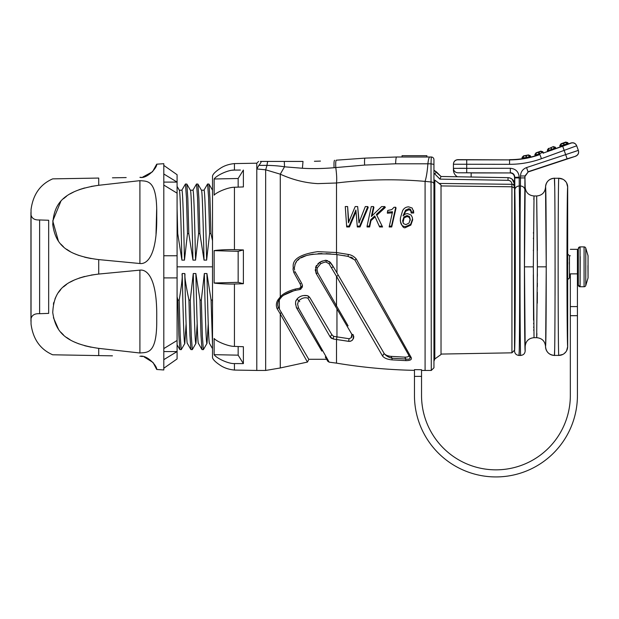 <?xml version="1.0" encoding="UTF-8"?>
<svg xmlns="http://www.w3.org/2000/svg" width="619" height="619" viewBox="0 0 619 619"><rect width="100%" height="100%" fill="white"/><g stroke="black" fill="none" stroke-linecap="round" stroke-linejoin="round"><path stroke-width="0.93" d="M471.136 172.941L510.11 172.941C512.803 173.204 514.273 174.682 514.536 177.374L514.536 184.833M514.536 188.385L515.178 266.828L514.536 340.342M514.536 188.191L514.536 186.172M441.03 185.932L511.928 186.783L511.928 352.83L514.536 350.176L514.536 350.965C514.799 353.658 516.277 355.136 518.97 355.399L519.186 351.499M514.536 184.207L514.536 188.014C514.103 185.158 513.228 183.928 511.928 184.307L514.536 184.3C514.165 180.315 511.983 178.102 508.013 177.653L441.03 176.485L436.449 171.912M514.536 350.176L514.536 188.014L511.928 186.783L511.928 184.307L439.227 183.448L434.824 180.129L434.824 358.943L434.824 355.283L433.942 355.283M509.538 177.862L510.149 178.048M512.052 179.115L514.528 183.897L512.749 179.765M514.343 182.706L514.064 181.831M513.53 180.771L513.12 180.191M496.67 177.46L488.267 177.313M486.844 177.289L483.029 177.22L486.844 177.289M490.705 177.351L493.119 177.398M578.347 150.402L565.743 154.595L578.339 150.371L576.622 145.643C575.453 143.206 573.558 142.324 570.942 142.997L570.997 143.144A4.426 4.426 -20 0 1 576.668 145.79L541.439 158.696A93.229 93.229 0 0 1 509.553 164.321L453.425 164.244L453.425 168.36C453.688 171.053 455.166 172.523 457.851 172.786L471.136 172.786L471.136 177.011L475.918 177.096L450.733 176.655M454.872 176.725L450.462 176.655M452.613 176.686L453.712 176.709M472.901 177.042L474.146 177.065M475.098 177.08L475.74 177.096M435.962 180.98L441.03 184.988L441.03 354.509L434.824 358.943L433.942 361.287L433.942 367.74L433.942 184.176A2.654 2.174 180 0 0 431.281 182.001L425.083 181.382C395.734 178.829 366.208 179.371 336.512 182.992L336.512 252.537L317.841 251.639C286.396 256.134 294.69 267.942 292.973 268.894L293.777 272.414L300.184 284.067L300.935 286.543L299.805 288.206L295.278 289.058C287.959 291.092 282.953 293.7 280.275 296.888L277.854 299.991M436.534 171.997L441.03 176.485L433.942 170.194L436.534 171.997L434.7 173.877L439.954 179.123L508.013 180.315A3.985 3.985 -89.9 0 1 511.928 184.307M441.03 176.485L439.954 179.123M433.942 180.137L434.824 180.129M433.942 357.728L434.824 355.283M426.855 157.002L426.855 155.671L402.056 155.671L402.056 157.002L396.593 157.002C396.09 157.288 395.765 159.547 395.634 163.787L427.884 163.803C428.348 159.555 428.975 157.288 429.756 157.002L396.593 157.002L365.048 158.124L396.593 157.002L431.281 157.002A2.654 2.654 0 0 1 433.942 159.656L433.942 164.43L431.01 163.811L431.281 157.002A2.654 2.654 0 0 1 433.942 159.656L433.942 184.176M336.604 254.556L348.118 256.374L348.342 254.448L336.512 252.537L336.589 254.556C290.706 250.548 295.959 265.984 294.311 267.439L294.574 270.062M348.342 254.448C351.499 254.951 354.145 256.49 356.273 259.052L411.248 357.627C412.014 359.662 410.188 360.653 405.762 360.614L391.989 359.871C387.339 359.407 384.182 358.099 382.511 355.956L336.512 276.353L336.512 305.856L317.802 272.863L317.036 269.683L317.307 267.818L320.727 263.686C324.054 262.263 325.826 261.744 326.043 262.131L328.975 263.671L336.512 276.353L338.33 275.285L333.324 266.743L331.583 267.648M348.087 325.865L336.512 305.856L335.281 306.041L351.847 334.291L353.147 334.608C353.983 339.073 352.482 341.324 348.644 341.348L336.512 339.498L349.209 341.394M353.673 336.032L353.743 337.154M353.65 337.858L353.333 338.802M352.652 339.854L352.196 340.318M350.981 341.061L349.874 341.363M413.67 212.038L413.67 213.013L411.132 213.013L411.24 211.891C411.194 209.787 410.312 208.75 408.594 208.789L405.584 210.151L403.023 215.83L405.546 213.934L407.488 213.601L411.047 215.01L412.308 217.315L412.494 219.041L410.652 224.318L405.778 226.562C402.234 226.686 400.431 224.473 400.385 219.931L400.47 217.849L402.582 210.746C403.851 208.278 405.855 206.978 408.61 206.839L412.153 208.038L413.67 212.038L413.376 210.274M411.132 213.013L411.132 212.82C411.101 210.839 410.273 209.864 408.641 209.895L405.762 211.187L403.743 215.149M400.4 218.639L400.307 220.728C401.979 226.585 403.82 228.806 405.84 227.382L410.823 225.115L412.687 219.838L412.308 217.315M391.711 226.972L396.021 208.146L395.742 207.264L391.479 226.144L391.711 226.972L389.181 226.972L392.523 211.729L391.641 211.837L391.765 212.897L392.438 212.82M391.641 211.837L387.424 212.124L387.355 213.191L391.765 212.897M372.034 215.838L373.907 207.489L373.551 206.576L371.361 216.488L381.606 206.584L384.84 206.584L385.304 207.489L376.723 215.342M384.84 206.584L376.383 214.429L382.573 226.972L379.609 226.972L374.719 215.992L379.609 226.972M369.636 226.972L369.326 226.128L367.075 226.128L367.082 226.972L369.636 226.972L371.005 220.612L374.828 217.107M348.768 221.981L347.615 206.553L348.443 222.755L355.198 206.56L357.65 206.56L359.275 222.894M360.018 226.972L368.204 207.489L367.81 206.576L359.701 226.128L360.018 226.972L357.318 226.972L357.279 226.562M359.701 226.128L357.24 226.121L355.894 210.019L349.085 226.121L346.625 226.113L346.733 226.972L349.433 226.972L356.018 211.621L357.318 226.972M577.426 315.682L577.426 273.869L570.339 273.869L570.339 315.682L577.426 315.682L577.426 395.448A81.484 81.484 0 0 1 495.943 476.932A81.484 81.484 0 0 1 414.459 395.448L414.459 369.628L421.539 369.736L421.539 370.441L425.083 370.456L425.083 181.382C426.421 177.049 427.358 171.184 427.884 163.803L431.01 163.811L431.281 157.002A2.654 2.654 0 0 1 433.942 159.656M364.599 165.08L395.634 163.78M334.616 160.298L334.554 160.306C334.043 160.708 333.881 163.176 334.067 167.726L335.769 167.571C335.583 163.045 335.753 160.584 336.287 160.182L365.04 158.124C364.56 158.449 364.421 160.77 364.614 165.072L335.769 167.571C336.69 174.156 336.937 179.293 336.512 182.992L317.841 183.626C305.229 182.961 292.71 179.812 280.275 174.171L284.508 166.813L302.405 168.26L303.008 161.427L284.299 161.427L284.508 166.813C279.595 165.985 273.76 165.505 267.013 165.374L265.659 169.807L280.275 174.171L280.275 296.888L280.956 297.623C283.355 294.768 288.144 292.354 295.333 290.388L291.65 291.41M334.067 167.726C322.654 168.67 312.1 168.848 302.405 168.26M280.02 298.683L278.86 300.393L277.799 300.076C276.182 302.815 275.942 305.654 277.08 308.61L276.91 308.161M279.324 299.635L279.393 309.136L285.676 319.861L278.217 307.125L278.465 307.705L277.08 308.61L280.275 313.918L277.707 309.647M291.843 291.348L290.775 291.711M281.452 297.135L278.86 300.393C277.482 302.722 277.351 305.159 278.473 307.705M277.97 302.552L277.714 304.478M277.792 305.554L277.745 305.159M277.722 304.896L278.179 307.009M278.217 307.125L308.765 359.314L281.219 312.247L280.275 313.918L307.457 362.069L280.275 367.972L280.275 313.918M291.178 329.262L296.988 339.197M293.777 272.414L295.039 271.64M294.334 268.545L294.327 267.106M294.923 264.429L296.493 261.69M297.716 260.336L299.031 259.214M301.144 257.829L305.832 255.786M309.167 254.866L313.229 254.13M318.011 253.682L322.019 253.573M326.074 253.651L330.871 253.96L326.12 253.658M335.459 254.417L336.953 254.602L336.953 272.909M348.118 256.374L354.857 259.98L356.273 259.052M338.949 254.866L336.953 254.602M354.896 260.026L409.755 356.946L410.699 357.38M409.755 356.946L409.755 356.946C410.668 358.896 409.36 359.577 405.832 359.005L405.762 360.614M390.976 356.358C387.711 356.018 385.451 355.066 384.182 353.519C385.9 355.763 388.539 357.349 392.098 358.269L390.976 356.358L404.772 357.14L405.832 359.005L392.098 358.269L391.989 359.871M383.138 351.739L338.33 275.285L384.182 353.519L382.511 355.956M404.772 357.14C407.929 357.163 409.221 356.443 408.641 354.981L363.02 274.31M353.047 258.285L350.656 257.086L352.946 258.208M384.151 353.48L382.48 355.902M317.802 272.863L316.27 273.644L335.281 306.041M352.211 335.49L351.847 334.291L351.182 337.742L349.085 338.725L348.644 341.348M352.025 336.635L351.685 337.239M351.847 334.291L346.833 325.749M341.324 316.348L316.41 273.892M349.085 338.725L336.953 336.875L336.512 339.498L336.512 363.136C362.324 367.431 388.299 369.829 414.459 370.348M336.953 308.896L336.953 336.875L333.641 336.372L333.208 338.995L336.512 339.498M336.512 363.136L329.169 362.161L298.559 308.038L297.631 304.347L298.265 301.515M297.677 303.542L297.631 304.331M296.78 299.403L297.012 299.07C299.774 296.068 303.264 294.946 307.465 295.704L310.034 297.917L309.09 296.756L307.929 298.165C304.919 297.151 301.855 298.01 298.729 300.733L297.948 299.975M307.929 298.165L330.113 336.844L333.208 338.995M331.799 338.516L330.592 337.525M308.084 295.952L308.486 296.246M330.113 336.844L331.83 334.655L333.641 336.372L334.972 336.574M336.303 336.775L336.937 336.875M335.753 270.874L334.577 268.87L335.746 270.874M350.888 257.164L351.902 257.589M347.793 256.297L346.919 256.119M345.294 255.848L343.994 255.624M294.319 267.246L294.311 268.174M302.451 285.212L301.995 287.742L302.451 286.226M301.244 288.756L299.789 289.599L302.412 286.489L301.971 283.765M298.087 289.862L298.737 289.785M293.793 290.775L284.136 295.008M316.796 274.542L317.315 275.432M315.589 267.354L316.495 265.404M315.257 269.807L315.303 270.457M315.914 272.902L316.255 273.613M319.729 262.301L319.149 262.688M332.504 265.419L331.652 264.12M300.308 280.941L299.225 279.123M295.101 271.795L295.611 272.94M286.334 293.685L284.121 295.015M297.027 290.048L296.168 290.21M299.163 279.014L300.316 280.949M330.484 262.564L329.215 261.427L333.324 266.743L330.492 262.58L328.975 263.671M330.492 262.58L326.244 260.452L327.768 260.723L326.252 260.452L326.043 262.131M317.841 263.771L320.959 261.636M321.346 261.458L322.747 260.955L321.354 261.458M324.031 260.661L325.199 260.491L324.031 260.661M326.244 260.452C326.221 259.941 324.093 260.537 319.861 262.224L315.613 267.269L316.27 273.644L315.257 269.698M315.148 306.544L323.048 319.861M327.668 327.644L330.732 332.805M307.465 295.704L308.602 296.346M298.381 297.654L297.058 299.008M300.045 296.602L302.033 295.859M298.559 308.038L296.733 308.192L321.849 351.105L296.207 307.109M295.58 304.44L295.557 303.279M296.021 300.911L296.455 299.944M325.284 356.962L326.089 358.355M296.238 307.186L296.656 308.053M307.388 295.689L304.037 295.557M302.335 295.781L300.602 296.346M320.727 263.686L319.861 262.224L319.327 262.564M277.97 302.567L277.714 304.664M295.278 289.058L295.333 290.388L300.292 289.413L299.805 288.206M295.062 271.702L301.438 282.86L300.184 284.067M331.83 334.655L310.034 297.917M296.733 308.192C293.832 299.588 297.391 299.991 297.012 299.07L298.729 300.733M329.169 362.161L327.815 361.295L326.631 359.275L308.757 359.291M320.456 161.087L314.421 161.28M285.204 161.427L288.183 161.427M291.185 161.427L297.321 161.427M260.336 161.427L260.955 161.427C261.566 161.544 260.878 162.859 258.874 165.374L267.013 165.374C267.269 162.843 267.609 161.528 268.05 161.427L260.955 161.427M284.299 161.427L268.05 161.427M240.42 170.055L234.431 170.078L234.431 163.594L256.8 163.199L256.8 168.948L258.874 165.374M234.431 170.078C228.403 169.753 216.526 175.394 214.135 178.992L238.153 178.489L243.383 170.047L243.383 186.938L234.431 187.255L234.431 249.658L243.383 249.937L243.383 283.719L240.389 283.812M214.135 250.649L214.135 283.007C216.526 283.595 228.419 284.253 234.431 283.997L243.383 283.719L238.153 282.326L238.153 251.329L214.135 250.649C216.526 250.061 228.411 249.403 234.431 249.658M243.383 346.717L234.431 346.4C228.411 346.47 216.526 341.495 214.135 338.485L214.135 354.664C216.495 358.254 228.426 363.91 234.431 363.57L243.383 363.608L243.383 346.717L243.383 363.608L238.153 355.167L238.153 346.532M234.431 363.57L234.431 370.061L256.8 370.456L256.8 168.948L265.659 169.807L265.659 370.456L256.8 370.456M237.688 249.759L239.313 249.805M214.135 178.992L214.135 195.171C216.526 192.153 228.419 187.178 234.431 187.255M238.153 187.124L238.153 178.489M212.518 240.69L210.955 233.603L209.624 233.603L208.603 197.515L207.582 184.013L208.974 184.075L212.518 190.203L212.518 176.872L212.518 356.807C212.178 358.888 215.017 361.891 221.045 365.806C224.759 368.119 229.223 369.535 234.431 370.061M243.383 249.937L238.153 251.329M238.153 282.326L214.135 283.007M234.299 170.086L232.187 170.233M233.99 249.643L232.187 249.612M229.75 249.612L227.212 249.658M225.486 249.712L224.21 249.767M214.855 250.533L214.251 250.625M209.624 233.603L206.622 260.119L204.03 260.119L199.883 233.603L198.552 233.603L195.55 260.119L192.958 260.119L188.81 233.603L187.48 233.603L184.477 260.119L181.893 260.119L177.738 233.603L177.088 233.611L177.088 266.828L212.518 266.828M163.803 368.243L177.088 358.935L177.088 174.72L163.803 165.412M177.088 200.03L177.088 193.476M177.088 189.019L177.088 186.706M177.088 266.828L177.088 344.791L179.843 349.58L178.852 335.274L177.862 300.053L179.193 300.053C183.944 271.122 181.452 276.794 182.203 273.536L184.779 273.536C185.661 276.794 182.992 271.122 188.934 300.053L190.265 300.053L193.267 273.536L195.859 273.536L200.007 300.053L201.337 300.053L204.34 273.536L206.924 273.536L211.079 300.053L212.402 300.053L212.518 299.503M163.803 182.102L177.088 182.102L163.803 173.993M163.803 185.066L177.088 193.174M177.088 255.755L163.803 255.755L177.088 255.755M163.803 277.9L177.088 277.9L163.803 277.9M177.088 340.481L163.803 348.59M163.803 351.553L177.088 351.553L163.803 359.662M144.057 356.877L153.055 362.502L156.715 369.473L163.803 369.969L163.803 163.687L156.715 164.182L152.514 171.765L142.718 177.073M141.287 356.389L142.416 356.536M98.715 355.592L98.715 348.365C62.681 343.181 55.339 329.579 52.747 312.58C53.706 294.141 60.507 278.89 98.715 274.055L139.909 270.139C147.067 269.149 157.412 278.055 156.715 318.367C157.334 354.981 147.113 352.188 139.909 353L98.715 348.365L98.715 355.592L52.7 354.788L112.441 355.832M156.019 234.183L156.653 209.516M126.175 177.583L112.441 177.823M156.715 164.182C157.365 167.478 146.989 179.131 139.909 177.344L141.194 177.274M52.7 354.788C40.281 349.41 33.062 339.173 31.043 324.093L31.043 209.562C33.062 194.482 40.281 184.245 52.7 178.868L98.715 178.063L98.715 185.29L139.909 180.655C147.067 181.468 157.412 178.566 156.715 215.729C157.334 255.624 147.113 264.437 139.909 263.516L98.715 259.601C62.681 255.043 55.339 241.572 52.747 224.612C53.706 206.166 60.507 190.791 98.715 185.29L91.148 186.443M139.909 356.312C146.989 354.525 157.365 366.177 156.715 369.473M30.95 212.418L30.95 321.238M52.7 178.868L98.715 178.063L98.715 185.29M84.555 187.967L79.039 189.724M74.234 191.72L70.125 193.894M66.558 196.238L63.471 198.753M60.794 201.461L52.754 220.991L58.418 241.116M60.794 244.087L63.471 246.757M66.558 249.217L70.125 251.5M74.234 253.597L78.969 255.485M84.625 257.195L91.148 258.58M98.715 274.055L98.715 259.601L98.715 274.055L91.148 275.076M84.625 276.461L79.062 278.132M74.21 280.067L70.133 282.148M66.558 284.438L63.471 286.899M60.794 289.568L58.503 292.431M56.515 295.611L54.998 298.83M53.814 302.366L53.381 304.192M53.427 317.679L58.503 329.285M60.794 332.194L63.471 334.902M66.566 337.425L70.109 339.761M74.234 341.936L78.961 343.901M84.633 345.712L91.148 347.213M30.95 214.646L30.95 214.638C31.731 218.445 34.625 220.217 39.624 219.954L48.669 220.263L48.669 313.384L39.624 313.701C34.625 313.438 31.731 315.21 30.95 319.017M177.088 296.71L177.862 300.053M212.402 300.06A82.118 0.851 88.9 0 0 212.51 304.757M212.518 344.853L211.079 300.053M206.924 273.536C207.798 311.961 208.657 344.303 209.539 343.437M212.518 348.652L209.477 343.398M179.193 300.053L180.214 336.218L181.235 349.642L179.843 349.58M186.102 323.745L184.81 343.437C184.013 344.969 183.108 311.28 182.891 302.227L182.203 273.536M184.779 273.536L185.476 302.304C185.692 311.202 186.59 344.829 187.395 343.444M190.265 300.053L191.286 336.14L192.308 349.642L190.915 349.588L189.925 335.312L188.934 300.053M192.308 349.642L195.883 343.437C195.016 344.303 194.142 311.968 193.267 273.536M197.175 323.729L195.952 343.383M195.859 273.536C196.726 311.961 197.6 344.303 198.467 343.437M201.337 300.053L202.359 336.202L203.372 349.642L201.987 349.58L200.997 335.297L200.007 300.053M203.372 349.642L206.955 343.437C206.081 344.311 205.214 311.961 204.34 273.536M208.247 323.745L207.025 343.375M208.974 184.075L209.965 198.351L210.955 233.603M207.582 184.013L203.937 190.273M201.454 190.211L204.007 190.211C204.874 189.352 205.748 221.695 206.622 260.119M204.03 260.119C203.164 221.695 202.289 189.352 201.423 190.219M198.552 233.603L197.531 197.515L196.517 184.013L197.902 184.075L198.892 198.351L199.883 233.603M196.517 184.013L192.865 190.273M190.381 190.211L192.935 190.211C193.801 189.344 194.675 221.687 195.55 260.119M192.958 260.119C192.091 221.695 191.217 189.352 190.35 190.211M187.48 233.603L186.458 197.515L185.445 184.013L186.837 184.075L187.82 198.374L188.81 233.603M185.445 184.013L181.793 190.273M179.317 190.211L181.862 190.211C182.737 189.352 183.603 221.687 184.477 260.119M181.893 260.119C181.019 221.687 180.144 189.352 179.278 190.211M177.088 208.502L177.738 233.603M238.153 355.167L214.135 354.664M431.01 163.811L431.281 370.456L433.942 367.794M413.477 211.102L413.67 213.013M413.477 211.961L411.24 211.961M410.258 219.172L409.399 216.48L407.062 215.536L403.905 216.944L402.621 220.898L403.565 223.676L405.932 224.643L409.035 223.049L410.258 219.172L410.126 220.596M402.954 222.763L404.091 217.873L407.124 216.534L409.329 217.408L410.149 219.977M387.424 212.124L387.773 210.468L391.788 209.578L394.04 207.264L395.742 207.264M391.479 226.144L389.258 226.144M367.075 226.128L371.276 206.576L373.551 206.576M382.186 226.136L379.563 226.136M374.719 215.992L370.688 219.737L371.005 220.612M370.688 219.737L369.326 226.128M346.625 226.113L345.27 206.545L347.615 206.553M357.65 206.56L358.958 222.786L365.311 206.568L367.81 206.576M355.894 210.019L356.018 211.621M349.085 226.121L349.433 226.972M414.459 376.391L421.539 376.391L421.539 369.736M421.539 376.391L421.539 395.448A74.396 74.396 0 0 0 495.943 469.844A74.396 74.396 0 0 0 570.339 395.448L570.339 315.682M577.426 273.869L577.426 249.325L577.426 273.869M570.339 277.9L569.449 277.9L569.449 255.763L570.339 255.755M569.426 256.127L569.403 256.97M569.379 258.247L569.364 259.988M569.348 262.054L569.341 264.22M578.308 279.672L577.426 278.132L578.316 279.664L578.316 253.991L577.426 255.523L578.316 253.991L578.316 248.676L578.316 284.98A1.772 1.772 23.2 0 0 580.08 286.752L578.308 284.988L578.316 279.664L578.308 284.988M580.22 256.591L580.08 286.752L580.08 246.896L578.308 248.668L578.308 253.983M580.08 286.752L584.073 286.752A1.772 1.772 0 0 0 585.775 285.491L588.05 277.908L588.05 255.748L588.05 268.182M587.949 265.613L588.05 277.9L588.05 255.748L585.775 248.165A1.772 1.772 0 0 0 584.073 246.896L580.08 246.896A1.772 1.772 156.8 0 0 578.316 248.676M567.677 253.983L567.677 187.116L567.677 253.991L569.449 255.763L567.677 253.983L567.677 279.672L569.449 277.892L567.677 279.664L567.677 346.539A8.859 8.859 113.8 0 1 558.825 355.399L562.88 354.408M564.164 353.604L565.928 351.824M566.617 350.741L567.677 346.539L567.677 280.09M562.864 179.239L558.825 178.257L554.392 178.257C555.297 172.701 555.289 360.838 554.392 355.399L553.912 355.383A8.859 8.859 90.2 0 0 554.361 355.399L554.392 355.399A8.859 8.859 90.2 0 1 554.361 355.399A8.859 8.859 90.2 0 0 554.392 355.399L558.825 355.399A8.859 8.859 113.8 0 0 567.677 346.539L567.677 346.539A79.712 0.696 -90 0 1 566.981 266.828A79.712 0.696 -90 0 1 567.677 187.116L566.617 182.915M558.818 355.391L558.818 355.399C557.928 360.444 557.928 173.196 558.818 178.257L558.825 178.257M565.928 181.831L564.172 180.059M567.677 187.116L567.677 187.116A8.859 8.859 -113.8 0 0 558.818 178.257M537.362 250.563L536.681 195.975L537.377 266.828L536.681 337.68C542.058 338.206 545.014 341.162 545.54 346.539L545.54 346.539C546.066 351.917 549.014 354.873 554.392 355.399L554.632 350.099M555.057 295.472L555.088 268.398M554.678 186.064L554.392 178.257A8.859 8.859 89.8 0 0 553.912 178.272L554.392 178.257C549.014 178.783 546.066 181.738 545.54 187.116L545.54 187.116C546.36 182.017 546.476 333.773 545.664 345.294L546.237 266.828L545.54 187.116C545.014 192.494 542.058 195.449 536.681 195.975L534.027 195.975L533.81 199.511M537.377 266.897L537.377 260.63M554.361 355.399A8.859 8.859 90.2 0 1 545.54 346.539L545.664 345.294M534.027 337.68C528.641 338.206 525.693 341.162 525.167 346.539L524.471 266.859L533.33 266.851L534.027 337.68L536.681 337.68L536.913 333.626M537.277 303.194L537.331 292.253M537.346 286.729L537.362 283.092M537.369 276.391L537.377 273.637M533.33 274.759L533.57 320.178M533.601 323.335L533.609 323.745M533.655 326.94L533.663 327.528M533.71 329.85L533.717 330.36M533.416 232.651L533.416 233.139M533.392 238.122L533.385 238.624M533.346 250.177L533.346 250.703M533.33 263.833L533.33 266.804M533.33 266.851L534.027 195.975C528.641 195.449 525.693 192.494 525.167 187.116L524.471 266.859M524.912 192.671L524.486 249.016M525.167 346.539L525.167 350.965A84.138 0.735 -90 0 1 524.448 284.446A84.138 0.735 -90 0 1 524.866 190.048L524.935 175.974L525.167 187.116M457.348 176.771L456.613 176.222A7.97 7.97 0 0 1 453.425 169.846L453.425 168.36L510.342 168.283C515.728 168.809 518.676 171.765 519.202 177.142L519.202 177.924L524.935 177.924M509.553 164.321L509.553 159.888L457.851 159.81A4.426 4.426 180 0 0 453.425 164.244L453.425 164.089C453.688 161.397 455.166 159.919 457.851 159.656L509.553 159.888A88.803 88.803 0 0 0 539.923 154.533L539.838 154.549A88.78 88.78 0 0 1 538.94 154.866L535.11 155.887A88.571 88.571 0 0 1 530.831 157.064L527.009 158.139A88.78 88.78 0 0 1 526.073 158.317L522.134 158.758A88.571 88.571 0 0 1 509.553 159.656M519.635 230.028L519.565 215.845M519.511 207.311L519.473 202.668M519.38 193.492L519.271 186.017C519.983 218.731 519.736 360.691 518.97 355.399L520.741 355.399C523.426 355.136 524.904 353.658 525.167 350.965M510.342 168.283L510.342 172.709C513.035 172.972 514.505 174.45 514.768 177.142L514.838 190.048A4.426 4.039 -1.1 0 1 519.271 186.01L520.44 186.01C519.728 218.731 519.975 360.691 520.741 355.399M570.997 143.144L562.702 146.246L567.128 158.797L575.624 156.236L528.2 171.935L525.167 176.144M576.668 145.79L578.332 150.347M570.942 142.997L543.474 152.994L562.702 146.246M563.909 145.782L563.932 145.016L567.685 143.198L565.596 142.502L563.677 143.237L564.28 144.9A0.518 0.518 71.6 0 1 564.807 145.457M560.535 146.982A4.062 4.062 0 0 1 560.249 145.906L563.932 145.016L563.344 143.353L561.402 144.034L560.249 145.906L559.855 145.457A4.426 4.426 0 0 0 560.125 146.935M568.443 143.91A4.426 4.426 0 0 0 567.7 142.602L565.727 142.068L561.023 143.778L559.855 145.457M553.247 146.61L548.921 148.575L553.247 146.61L555.22 147.152A4.426 4.426 0 0 1 555.963 148.452M551.428 150.324L551.452 149.566L555.204 147.74L555.22 147.152M548.535 148.328L547.374 150.007L547.769 150.448L551.452 149.566L550.864 147.902M547.374 150.007A4.426 4.426 0 0 0 547.637 151.477M542.731 151.694L540.758 151.152L539.072 152.189L539.783 153.659L542.716 152.289L542.731 151.694A4.426 4.426 0 0 1 543.474 152.994M539.783 153.659L539.311 153.984L539.838 154.549M540.758 151.152L538.932 151.817L539.311 153.984A88.076 88.076 0 0 1 538.987 154.1L535.273 154.912A4.062 4.062 0 0 0 535.52 155.957M538.716 152.32A86.304 86.304 0 0 1 538.398 152.429L536.108 152.792L534.886 154.471L535.273 154.912L536.48 153.055M527.009 158.139L526.583 157.505L530.189 156.305L530.29 155.717A4.426 4.426 0 0 1 530.831 157.064M528.386 154.912L526.235 155.764A86.304 86.304 0 0 1 525.902 155.833L523.589 155.849A85.909 85.909 0 0 0 528.386 154.912L530.29 155.717M523.922 156.158L522.444 157.822L526.235 157.574A88.076 88.076 0 0 0 526.583 157.505L526.235 155.764M522.529 158.89A4.062 4.062 0 0 1 522.444 157.822L522.134 157.311A4.426 4.426 0 0 0 522.134 158.758M522.134 157.311L523.589 155.849M464.761 168.283L459.066 168.298M575.624 156.236C578.146 155.098 579.067 153.195 578.394 150.518M538.932 151.817A85.909 85.909 0 0 1 536.108 152.792M534.886 154.471L535.11 155.887M567.7 142.602L567.685 143.198A4.062 4.062 0 0 1 568.165 144.204M514.536 177.374L519.202 177.142M457.851 172.786L510.11 172.941M514.838 190.048A84.138 0.735 90 0 1 515.256 284.446A84.138 0.735 90 0 1 514.536 350.965M499.742 177.514L508.013 177.653L508.013 180.315M433.942 173.227A6.198 6.198 -89.6 0 1 434.7 173.877M302.412 286.489L300.935 286.543M315.613 267.269L317.307 267.818M234.431 283.997L234.431 346.4M139.909 263.516L139.909 180.655M139.909 353L139.909 270.139M39.624 219.954L39.624 313.701M400.307 220.728L400.385 219.931M411.24 211.891L411.132 212.82M408.594 208.789L408.641 209.895M405.584 210.151L405.762 211.187M412.494 219.041L412.687 219.838M410.652 224.318L410.823 225.115M405.778 226.562L405.84 227.382M407.062 215.536L407.124 216.534M409.329 217.408L409.399 216.48M402.845 221.664L402.621 220.898M404.091 217.873L403.905 216.944M577.426 306.598L570.339 306.598M584.073 246.896L584.073 286.752M585.775 248.165L585.775 285.491M553.912 355.383L553.912 355.383A8.859 8.859 90.2 0 1 545.54 346.555M546.237 266.828L537.377 266.828M553.912 178.272L553.912 178.272A8.859 8.859 89.8 0 0 545.54 187.116M528.2 171.935L524.935 175.974L520.509 175.974L520.44 186.01A4.426 4.039 1.1 0 1 524.866 190.048M466.711 159.888L466.711 172.709M565.743 154.595L526.576 167.563C522.753 169.064 520.726 171.865 520.509 175.974M519.945 186.01L520.432 186.01M519.271 186.01L519.202 177.924L514.768 177.924M567.128 158.797L527.968 171.773L526.576 167.563M575.716 156.034A4.426 4.426 160 0 1 575.569 156.089A4.426 4.426 -21.3 0 0 578.339 150.371M565.727 142.068L565.596 142.502M567.615 144.436L568.118 144.25M552.318 149.999A0.518 0.518 45 0 0 551.8 149.442L551.189 147.779M555.676 148.746A4.062 4.062 0 0 0 555.204 147.74L553.115 147.043M548.921 148.575L547.769 150.448A4.062 4.062 0 0 0 548.047 151.523M540.627 151.593L542.716 152.289A4.062 4.062 -108.4 0 1 543.196 153.288M538.398 152.429L538.987 154.1A0.518 0.518 -108.4 0 0 538.94 154.866M526.073 158.317A0.518 0.518 -109.7 0 1 526.235 157.574L525.902 155.833M530.506 157.327A4.062 4.062 -109.7 0 0 530.189 156.313L528.2 155.323M541.439 158.696L539.923 154.533M514.536 184.307C513.94 180.121 511.789 177.908 508.098 177.661M513.066 180.129L512.045 179.108M511.928 352.83L441.03 354.068M431.281 370.456L425.083 370.456M431.281 157.002L429.756 157.002M303.008 161.427L284.222 161.427M280.275 367.972L265.659 370.456M308.819 359.415L307.457 362.069M298.745 300.749L299.689 301.662M256.8 163.199L258.572 161.427M234.431 163.594C229.223 164.12 224.759 165.536 221.045 167.85C215.017 171.765 212.178 174.767 212.518 176.848L212.518 356.807M181.297 349.588L184.88 343.383M190.915 349.588L187.325 343.383M201.987 349.58L198.397 343.375M197.902 184.075L201.492 190.273M190.42 190.273L186.837 184.075M177.096 186.373L179.348 190.273M433.942 174.372L433.942 179.634M400.4 218.693L400.47 217.849M356.776 220.534L356.629 218.84M577.426 249.325L570.339 249.325M567.677 279.672L567.677 346.539M471.477 177.019L463.314 176.879M451.352 176.67L452.18 176.678M453.356 176.701L454.578 176.725M473.767 177.057L473.024 177.042"/></g></svg>
